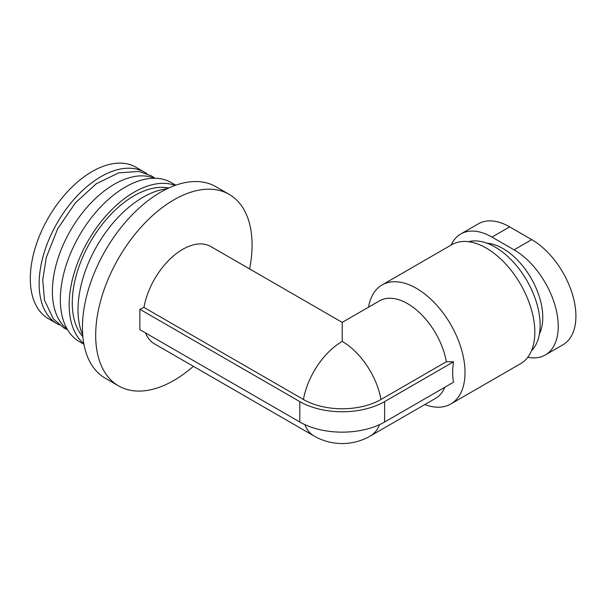 <?xml version="1.0" encoding="UTF-8"?>
<svg xmlns="http://www.w3.org/2000/svg" width="606" height="606" viewBox="0 0 606 606"><rect width="100%" height="100%" fill="white"/><g stroke="black" fill="none" stroke-linecap="round" stroke-linejoin="round"><path stroke-width="0.91" d="M299.796 422.011L139.865 329.672L139.865 309.265L299.796 401.604L299.796 422.011A59.979 34.625 0 0 0 384.621 422.011L453.561 382.204C452.371 376.061 452.371 369.259 453.561 361.797L446.357 361.752L380.969 399.498A54.828 31.656 180 0 1 303.439 399.498L143.948 307.416A56.229 32.466 -60 0 1 171.703 257.482A56.229 32.466 -60 0 1 210.835 246.544L342.208 322.392L342.208 341.405A56.229 32.466 -60 0 0 303.439 399.498M446.357 361.752A56.229 32.466 -120 0 0 418.602 311.81A56.229 32.466 -120 0 0 379.477 300.871L342.208 322.392M304.848 424.617A56.229 32.466 -60 0 0 314.09 436.017A56.229 56.229 0 0 0 370.319 436.017L435.706 398.271A56.229 32.466 -120 0 0 444.789 387.272M424.783 404.573A68.728 39.678 -120 0 0 450.788 403.99A68.728 39.678 -120 0 0 463.81 359.35A68.728 39.678 -120 0 0 429.889 298.319A68.728 39.678 -120 0 0 382.06 284.949A68.728 39.678 -120 0 0 368.554 307.181M314.09 436.017L154.606 343.935A56.229 32.466 -60 0 1 145.523 332.944M139.865 309.265L143.948 307.416M193.382 366.327A110.587 63.85 -60 0 1 173.884 380.432A110.587 63.85 -60 0 1 118.587 385.908A110.587 63.85 -60 0 1 118.587 258.217A110.587 63.85 -60 0 1 229.174 194.367A110.587 63.85 -60 0 1 249.611 268.928M118.587 385.908L105.338 378.258A110.587 63.85 -60 0 1 105.338 250.566A110.587 63.85 -60 0 1 215.925 186.716L229.174 194.367M82.711 335.065A91.847 53.025 -60 0 1 97.036 245.771A91.847 53.025 -60 0 1 167.195 188.716M82.848 336.731A87.469 50.503 -60 0 1 90.385 241.93A87.469 50.503 -60 0 1 168.718 188.004M83.795 343.64A91.847 53.025 -60 0 1 88.196 240.673A91.847 53.025 -60 0 1 175.172 185.375M83.908 344.246L79.363 341.625A91.847 53.025 -60 0 1 79.363 235.567A91.847 53.025 -60 0 1 171.21 182.542L175.748 185.163M67.281 329.3A87.469 50.503 -60 0 1 70.508 230.454A87.469 50.503 -60 0 1 154.492 178.24M59.441 324.952A87.469 50.503 -60 0 1 57.252 323.809A87.469 50.503 -60 0 1 57.252 222.803A87.469 50.503 -60 0 1 144.72 172.301A87.469 50.503 -60 0 1 146.811 173.627M57.252 323.809L48.419 318.703A87.469 50.503 -60 0 1 48.412 217.705A87.469 50.503 -60 0 1 135.888 167.203L144.72 172.301M539.393 334.012A56.229 32.466 -120 0 0 531.136 278.245A56.229 32.466 -120 0 0 486.966 243.203M531.492 350.73A63.728 36.792 -120 0 0 526.932 280.669A63.728 36.792 -120 0 0 468.536 241.688M450.788 403.99L520.592 363.691A68.728 39.678 -120 0 0 520.592 284.328A68.728 39.678 -120 0 0 451.864 244.65L382.06 284.949M299.796 401.604A59.979 34.625 0 0 0 384.621 401.604L453.561 361.797M527.773 357.267A62.479 36.072 -120 0 0 545.302 354.957L562.974 344.761A62.479 36.072 -120 0 0 572.549 294.69A62.479 36.072 -120 0 0 531.735 239.635L509.646 226.879A62.479 36.072 -120 0 0 478.407 223.788L460.734 233.992A62.479 36.072 -120 0 0 451.129 245.074M545.302 354.957A62.479 36.072 -120 0 0 554.876 304.894A62.479 36.072 -120 0 0 514.062 249.839L491.974 237.082A62.479 36.072 -120 0 0 460.734 233.992M370.319 436.017A56.229 32.466 -120 0 0 379.561 424.617M380.969 399.498A56.229 32.466 -120 0 0 342.208 341.405M384.621 422.011L384.621 401.604M491.974 237.082L509.646 226.879M514.062 249.839L531.735 239.635M155.053 178.247L151.311 175.793L138.766 171.422L118.67 172.854L96.233 183.807L75.379 202.858L57.676 228.773L46.253 257.573L42.723 279.949L44.526 300.243L53.32 318.847L63.819 327.907L67.569 329.778"/></g></svg>
